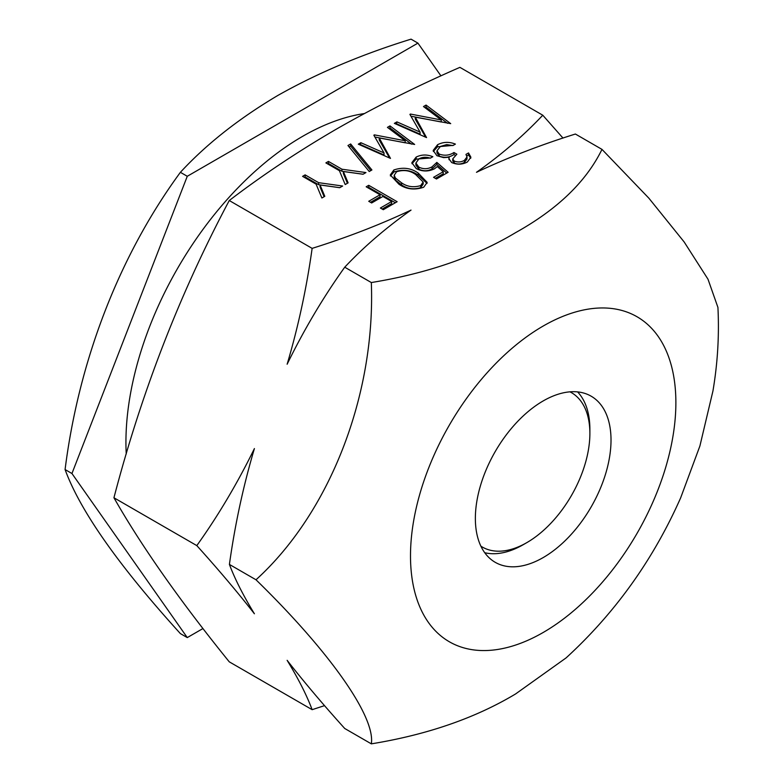 <?xml version="1.0" encoding="UTF-8"?>
<svg xmlns="http://www.w3.org/2000/svg" width="783" height="783" viewBox="0 0 783 783"><rect width="100%" height="100%" fill="white"/><g stroke="black" fill="none" stroke-linecap="round" stroke-linejoin="round"><path stroke-width="1.17" d="M371.328 743.85L344.735 728.493C323.046 704.465 303.843 681.739 287.136 660.333C298.382 678.773 306.721 695.216 312.133 709.672L229.262 661.831C179.894 600.835 141.459 546.143 113.936 497.763C141.459 392.381 179.894 293.302 229.262 200.526C262.276 175.284 297.951 151.501 336.308 129.166C374.9 107.065 416.106 86.463 459.915 67.358L542.776 115.209C523.71 135.498 501.619 154.535 476.485 172.309C507.482 157.706 540.456 144.953 575.388 134.03L601.98 149.387C586.183 181.646 557.379 209.404 515.566 232.659C475.359 256.775 427.283 273.414 371.328 282.546C375.586 395.004 329.897 512.611 256.002 579.782C329.995 651.975 375.595 716.885 371.328 743.85C427.215 734.728 475.291 718.099 515.566 693.963L566.07 657.926C615.047 613.089 653.237 559.728 680.652 497.861L699.904 445.987L712.941 390.991C717.659 363.116 719.323 335.251 717.923 307.406L707.998 279.218L684.146 241.947L648.862 198.177L601.98 149.387M126.229 453.974A249.846 144.248 -60 0 1 302.6 136.359A249.846 144.248 -60 0 1 364.32 113.574M543.187 400.935A95.918 55.378 -60 0 1 591.145 396.188A95.918 55.378 -60 0 1 605.856 473.049A95.918 55.378 -60 0 1 543.187 557.574A95.918 55.378 -60 0 1 495.228 562.321A95.918 55.378 -60 0 1 480.527 485.46A95.918 55.378 -60 0 1 543.187 400.935M543.187 632.478A187.656 108.338 -60 0 1 410.498 555.861A187.656 108.338 -60 0 1 543.187 326.041A187.656 108.338 -60 0 1 675.876 402.648A187.656 108.338 -60 0 1 543.187 632.478M187.274 637.587L180.393 633.613C118.615 565.532 80.169 510.839 65.077 469.546C78.936 360.014 119.476 255.278 180.393 172.319C206.369 144.189 238.864 118.556 277.887 95.428C317.389 73.142 361.775 54.379 411.046 39.15L417.926 43.124L187.274 176.283L71.948 473.519L187.274 637.587L202.963 628.534M366.18 186.785L368.734 185.317L397.138 201.711L383.298 209.707L380.381 208.024L391.676 201.505L382.936 196.455L371.641 202.973L368.734 201.29L380.019 194.771L366.18 186.785M229.262 200.526L312.133 248.368C306.584 288.124 298.254 326.746 287.136 364.222C304.147 329.457 323.35 297.119 344.735 267.199C363.801 246.899 385.902 227.863 411.026 210.098C380.029 224.692 347.065 237.445 312.133 248.368M344.735 267.199L371.328 282.546M398.948 184.25L390.296 174.952L393.829 169.98C402.883 166.936 411.016 167.983 418.249 173.112L427.166 182.41L423.701 187.225C414.589 190.328 406.338 189.339 398.948 184.25M436.836 162.394L448.13 172.28L436.474 179.004L433.557 177.32L443.227 171.741L437.286 166.544L434.487 168.795C428.35 171.761 422.272 171.692 416.253 168.59L411.838 162.707L416.155 157.089C421.489 154.466 427.048 154.339 432.833 156.717L430.278 158.186C426.236 156.786 422.448 157.011 418.915 158.861L415.89 163.07L418.915 167.18C423.388 169.304 427.763 169.187 432.03 166.848L436.836 162.394L436.836 164.44L446.721 173.092M454.238 161.083C457.83 162.433 461.226 162.198 464.407 160.358L466.991 156.992L465.973 154.398L468.528 152.93L470.896 157.217L467.353 162.012C462.283 164.665 457.057 164.841 451.674 162.551L448.865 158.685L449.148 157.256L443.648 157.637L436.904 155.7L433.185 150.434L437.56 144.728C443.168 141.831 449.119 141.615 455.412 144.101L452.868 145.569L446.711 144.591L440.428 146.441L436.963 150.806L439.204 154.085C444.568 155.974 449.481 155.445 453.954 152.509L456.871 154.192L452.731 158.91L454.238 161.083L454.238 163.128C457.83 164.489 461.226 164.244 464.407 162.404L464.407 160.358M305.125 174.873L318.632 182.674L342.641 186.021L339.724 187.705L320.051 184.974L324.798 196.318L321.882 198.011L316.087 184.142L302.581 176.351L305.125 174.873L305.125 176.929L318.632 184.719L318.632 182.674M328.439 161.415L341.946 169.216L365.955 172.563L363.038 174.247L343.355 171.516L348.112 182.86L345.195 184.553L339.391 170.684L325.885 162.893L328.439 161.415L328.439 163.471L341.946 171.262L341.946 169.216M350.657 143.964L371.915 169.96L369.233 171.516L347.965 145.521L350.657 143.964L350.657 146.02L370.78 170.616M405.193 140.764L387.428 127.365L389.993 125.887L414.647 144.454L379.246 137.974L390.482 158.401L358.301 144.18L360.865 142.702L384.022 152.93L373.843 135.205L374.411 134.872L405.193 140.764L405.193 142.809L374.881 137.015M441.25 119.946L423.486 106.547L426.05 105.069L450.705 123.636L415.303 117.156L426.539 137.583L394.358 123.362L396.922 121.884L420.079 132.112L409.901 114.387L410.468 114.054L441.25 119.946L441.25 121.991L410.938 116.197M678.959 501.649L680.652 497.861M113.936 497.763L196.807 545.604C218.496 569.633 237.699 592.359 254.406 613.774C243.161 595.325 234.822 578.882 229.409 564.426C234.959 524.669 243.288 486.047 254.406 448.571C237.386 483.336 218.193 515.684 196.807 545.604M229.409 564.426L256.002 579.782M312.133 709.672L324.534 705.64M562.977 138.062L542.776 115.209M440.937 75.863L417.926 43.124M65.077 469.546L71.948 473.519M180.393 172.319L187.274 176.283M367.951 187.812L368.734 187.362L368.734 185.317M368.734 187.362L395.366 202.738M382.163 209.051L391.676 203.551L391.676 201.505M370.506 202.317L380.019 196.827L380.019 194.771M390.414 175.999L393.829 172.025L393.829 169.98M393.829 172.025C402.883 168.991 411.016 170.038 418.249 175.157L418.249 173.112M418.249 175.157L427.038 183.408M394.201 175.216L394.201 177.271L395.444 180.09L401.513 184.837C407.131 188.83 413.522 189.77 420.696 187.636L423.163 184.083L423.163 182.028L415.714 174.589C410.214 170.498 403.862 169.539 396.658 171.712L394.201 175.216L395.444 178.044L401.513 182.791C407.131 186.785 413.522 187.714 420.696 185.591L423.163 182.028M420.696 187.636L420.696 185.591M401.513 184.837L401.513 182.791M395.444 180.09L395.444 178.044M435.338 178.348L443.227 173.797L443.227 171.741M411.966 163.716L416.155 159.145L416.155 157.089M416.155 159.145L430.679 157.96M415.89 163.07L415.89 165.125L418.915 169.236L418.915 167.18M418.915 169.236C423.388 171.35 427.763 171.242 432.03 168.893L432.03 166.848M432.03 168.893L436.836 164.44M464.407 162.404L466.991 159.047L466.991 156.992M466.805 155.974L468.528 154.975L468.528 152.93M468.528 154.975L470.749 158.244M449.021 159.712L449.148 157.256M433.322 151.471L437.56 146.783L437.56 144.728M437.56 146.783L453.2 145.374M436.963 150.806L436.963 152.861L439.204 156.14L439.204 154.085M439.204 156.14C444.568 158.019 449.481 157.491 453.954 154.554L453.954 152.509M453.954 154.554L455.217 155.288M452.731 158.91L452.731 160.965L454.238 163.128M318.632 184.719L339.783 187.675M324.113 196.719L320.051 187.02L320.051 184.974M304.352 177.369L305.125 176.929M341.946 171.262L363.097 174.218M347.417 183.261L343.355 173.562L343.355 171.516M327.666 163.921L328.439 163.471M349.11 146.91L350.657 146.02M388.965 128.529L389.993 127.932L389.993 125.887M389.993 127.932L411.496 144.131M389.572 157.99L379.246 140.02L379.246 137.974M360.317 145.061L360.865 142.702M360.865 144.747L384.022 154.975L384.022 152.93M374.411 136.203L374.411 134.872M425.022 107.711L426.05 107.114L426.05 105.069M426.05 107.114L447.553 123.313M425.629 137.172L415.303 119.202L415.303 117.156M396.374 124.252L396.922 121.884M396.922 123.929L420.079 134.157L420.079 132.112M410.468 115.385L410.468 114.054M484.726 552.71A94.166 54.37 120 0 0 523.298 544.655A94.166 54.37 120 0 0 523.308 544.655L526.851 542.609A89.145 51.463 120 0 0 589.883 433.43A89.145 51.463 120 0 0 569.965 391.843M480.87 546.152A89.145 51.463 120 0 0 526.851 542.609L523.308 544.655M589.883 433.43L589.883 429.338A94.166 54.37 120 0 0 577.57 391.892"/></g></svg>

